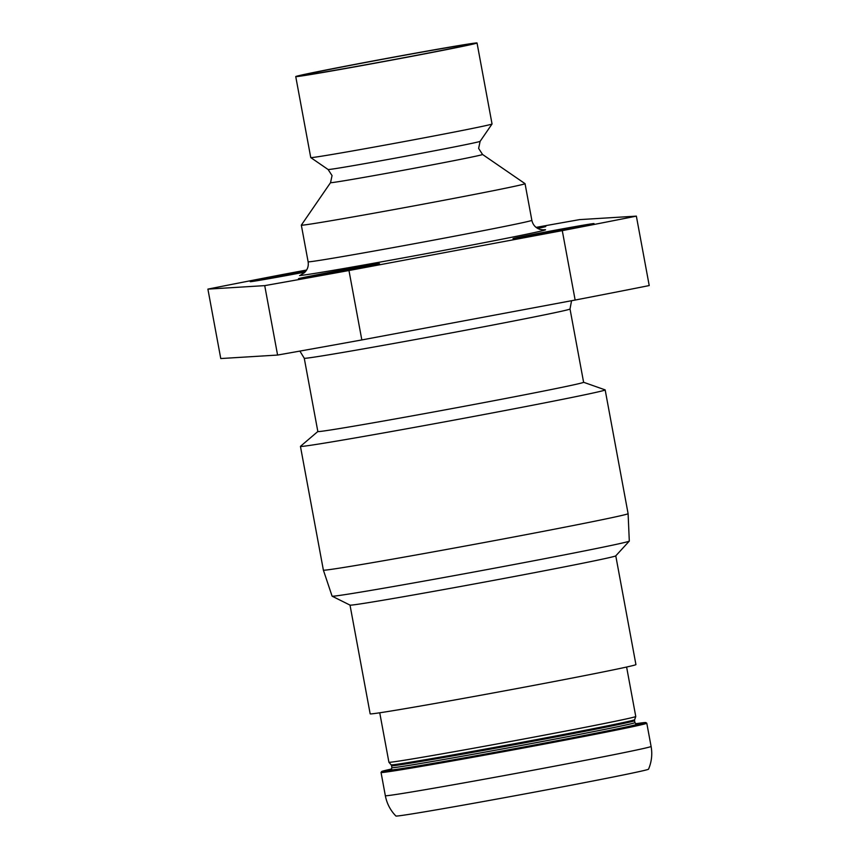 <?xml version="1.0" encoding="UTF-8"?>
<svg xmlns="http://www.w3.org/2000/svg" width="859" height="859" viewBox="0 0 859 859"><rect width="100%" height="100%" fill="white"/><g stroke="black" fill="none" stroke-linecap="round" stroke-linejoin="round"><path stroke-width="1.29" d="M391.693 768.966A134.358 1.879 -10.5 0 0 381.664 771.532A134.358 1.879 -10.5 0 0 382.545 771.618A134.358 1.879 -10.5 0 0 522.519 747.362A134.358 1.879 -10.5 0 0 645.861 722.569A134.358 1.879 -10.5 0 0 644.991 722.537A134.358 1.879 -10.5 0 0 635.585 723.761M645.861 722.569L646.773 723.192A135.142 1.89 169.5 0 1 646.795 723.224A135.142 1.89 169.5 0 1 521.789 748.307A135.142 1.89 169.5 0 1 381.922 772.531A135.142 1.89 169.5 0 1 381.031 772.477A135.142 1.89 169.5 0 1 381.042 772.445L385.337 795.702C386.84 803.519 390.351 810.295 395.892 816.018A128.474 1.793 169.5 0 0 396.729 816.05A128.474 1.793 169.5 0 0 529.101 793.136A128.474 1.793 169.5 0 0 648.524 769.192C651.637 761.869 652.496 754.288 651.101 746.45A135.142 1.89 169.5 0 1 526.095 771.532A135.142 1.89 169.5 0 1 386.228 795.756A135.142 1.89 169.5 0 1 385.337 795.702M513.295 238.609A41.189 0.58 169.5 0 1 513.016 238.598A41.189 0.58 169.5 0 1 551.124 230.953A41.189 0.58 169.5 0 1 593.752 223.565A41.189 0.58 169.5 0 1 594.02 223.587A41.189 0.58 169.5 0 1 555.923 231.232A41.189 0.58 169.5 0 1 513.295 238.609M305.042 272.067A41.189 0.58 169.5 0 1 250.506 281.688A41.189 0.58 169.5 0 1 250.237 281.677A41.189 0.58 169.5 0 1 306.115 270.778M536.735 227.86A41.189 0.58 169.5 0 1 545.519 226.529A41.189 0.58 169.5 0 1 545.798 226.54A41.189 0.58 169.5 0 1 537.627 228.408M298.739 278.724A41.189 0.58 169.5 0 1 298.47 278.713A41.189 0.58 169.5 0 1 336.567 271.068A41.189 0.58 169.5 0 1 379.195 263.681A41.189 0.58 169.5 0 1 379.474 263.702A41.189 0.58 169.5 0 1 341.367 271.347A41.189 0.58 169.5 0 1 298.739 278.724M330.543 182.645A77.31 1.084 169.5 0 0 331.048 182.699A77.31 1.084 169.5 0 0 411.59 168.74A77.31 1.084 169.5 0 0 482.554 154.47L525.042 183.665A113.764 1.589 169.5 0 1 525.053 183.686A113.764 1.589 169.5 0 1 419.826 204.796A113.764 1.589 169.5 0 1 302.089 225.198A113.764 1.589 169.5 0 1 301.337 225.155A113.764 1.589 169.5 0 1 301.337 225.122L330.543 182.645L332.046 175.58L328.106 169.513L310.765 157.594A92.192 1.288 169.5 0 1 310.754 157.584A92.192 1.288 169.5 0 0 311.366 157.616A92.192 1.288 169.5 0 0 406.146 141.209A92.192 1.288 169.5 0 0 492.035 123.997A92.192 1.288 169.5 0 0 492.046 123.975L477.035 42.982A92.192 1.288 169.5 0 1 391.758 60.098A92.192 1.288 169.5 0 1 296.355 76.623A92.192 1.288 169.5 0 1 295.743 76.591A92.192 1.288 169.5 0 1 381.02 59.475A92.192 1.288 169.5 0 1 476.423 42.95A92.192 1.288 169.5 0 1 477.035 42.982M634.64 719.702L634.554 720.701A123.567 1.729 169.5 0 1 520.253 743.636A123.567 1.729 169.5 0 1 392.37 765.788A123.567 1.729 169.5 0 1 391.554 765.745L391.124 764.832A123.836 1.729 169.5 0 0 391.929 764.875A123.836 1.729 169.5 0 0 519.609 742.767A123.836 1.729 169.5 0 0 634.64 719.702L635.767 716.503A125.532 1.75 169.5 0 1 635.767 716.503A125.532 1.75 169.5 0 1 519.158 739.878A125.532 1.75 169.5 0 1 389.739 762.287A125.532 1.75 169.5 0 1 388.912 762.255A125.532 1.75 169.5 0 1 388.912 762.244L379.742 712.787M304.011 75.184A84.343 1.181 169.5 0 1 303.474 75.173A84.343 1.181 169.5 0 1 380.891 59.604A84.343 1.181 169.5 0 1 468.756 44.378A84.343 1.181 169.5 0 1 469.315 44.432A84.343 1.181 169.5 0 1 390.727 60.173A84.343 1.181 169.5 0 1 304.011 75.184M299.888 351.095L304.258 358.246A135.142 1.89 169.5 0 0 305.149 358.3A135.142 1.89 169.5 0 0 445.016 334.076A135.142 1.89 169.5 0 0 570.022 308.993L583.605 382.276L605.112 389.868A154.953 2.158 169.5 0 1 605.166 389.911L628.101 513.65A154.953 2.158 169.5 0 1 628.101 513.661L629.303 541.073A151.13 2.115 169.5 0 1 629.282 541.116L615.753 555.87A135.142 1.89 169.5 0 1 489.533 581.146A135.142 1.89 169.5 0 1 350.901 605.144A135.142 1.89 169.5 0 1 350.043 605.123L332.122 596.189A151.13 2.115 169.5 0 1 332.089 596.157L323.381 570.14A154.953 2.158 169.5 0 1 323.381 570.129L300.446 446.39A154.953 2.158 169.5 0 1 300.478 446.326L317.841 431.508M615.774 555.848L635.928 664.598A135.142 1.89 169.5 0 1 510.922 689.68A135.142 1.89 169.5 0 1 371.056 713.904A135.142 1.89 169.5 0 1 370.165 713.85L350.01 605.101M629.282 541.116A151.13 2.115 169.5 0 1 488.127 569.377A151.13 2.115 169.5 0 1 333.088 596.21A151.13 2.115 169.5 0 1 332.122 596.189M628.101 513.661A154.953 2.158 169.5 0 1 484.626 542.448A154.953 2.158 169.5 0 1 324.401 570.193A154.953 2.158 169.5 0 1 323.381 570.14M605.166 389.911A154.953 2.158 169.5 0 1 461.841 418.666A154.953 2.158 169.5 0 1 301.466 446.444A154.953 2.158 169.5 0 1 300.446 446.39M583.605 382.276A135.142 1.89 169.5 0 1 458.599 407.359A135.142 1.89 169.5 0 1 318.732 431.583A135.142 1.89 169.5 0 1 317.841 431.529L304.258 358.246M536.08 227.377A313.836 4.381 169.5 0 1 579.535 219.625L636.358 216.135A313.836 4.381 169.5 0 1 562.28 230.631L348.969 270.521A313.836 4.381 169.5 0 1 264.722 285.628L207.899 289.118A313.836 4.381 169.5 0 1 281.977 274.633L306.62 270.016M207.899 289.118L220.763 358.547L277.586 355.057L264.722 285.628M348.969 270.521L361.832 339.939A313.836 4.381 169.5 0 1 277.586 355.057M636.358 216.135L649.221 285.564A313.836 4.381 169.5 0 1 575.143 300.049L562.28 230.631M361.832 339.939L575.143 300.049M300.843 274.816L304.333 272.743C307.511 269.79 308.778 266.14 308.123 261.791A113.764 1.589 -10.5 0 0 308.875 261.834A113.764 1.589 -10.5 0 0 426.612 241.443A113.764 1.589 -10.5 0 0 531.85 220.323C532.913 224.961 535.672 228 540.107 229.45L543.307 229.879M542.877 229.879A125.532 1.75 169.5 0 1 544.735 229.707A125.532 1.75 169.5 0 1 436.415 251.751A125.532 1.75 169.5 0 1 299.533 275.556M492.035 123.997L480.117 141.338A77.31 1.084 169.5 0 1 408.089 155.769A77.31 1.084 169.5 0 1 328.61 169.524A77.31 1.084 169.5 0 1 328.106 169.513M634.554 720.701L634.919 722.634A123.567 1.729 169.5 0 1 520.618 745.569A123.567 1.729 169.5 0 1 392.724 767.721A123.567 1.729 169.5 0 1 391.908 767.667L390.974 769.675M636.39 724.148A125.532 1.75 169.5 0 1 528.006 746.213A125.532 1.75 169.5 0 1 391.167 769.997M482.554 154.47L478.624 148.414L480.117 141.338M646.795 723.224L651.101 746.45M626.608 667.035L635.767 716.492M525.053 183.686L531.85 220.323M295.743 76.591L310.754 157.584M301.337 225.155L308.123 261.791M634.919 722.634L636.519 724.169M391.554 765.745L391.908 767.667M391.124 764.832L388.912 762.255M570.022 308.993L571.557 300.725M381.664 771.532L381.042 772.445"/></g></svg>
